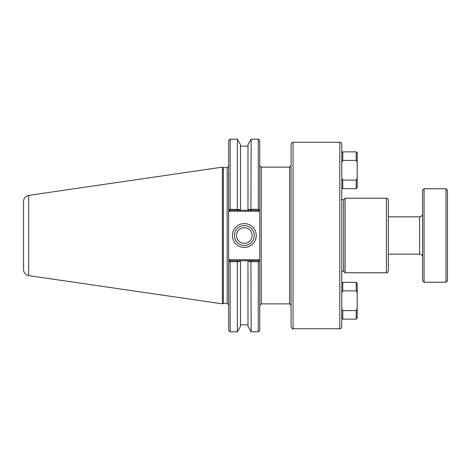 <?xml version="1.0" encoding="UTF-8"?>
<svg xmlns="http://www.w3.org/2000/svg" width="471" height="471" viewBox="0 0 471 471"><rect width="100%" height="100%" fill="white"/><g stroke="black" fill="none" stroke-linecap="round" stroke-linejoin="round"><path stroke-width="0.71" d="M291.066 165.639L289.577 167.128L289.577 303.872L291.066 305.361M289.577 303.872L261.234 303.872L261.234 167.128L289.577 167.128M293.056 142.266C291.849 142.383 291.184 143.049 291.066 144.256L291.066 326.744C291.943 328.593 292.603 329.253 293.056 328.734L293.056 142.266L339.797 142.266C341.004 142.383 341.669 143.049 341.787 144.256L341.787 326.744C340.91 328.593 340.245 329.253 339.797 328.734L339.797 142.266M259.739 209.024L259.739 140.652L258.249 139.157L258.249 209.289L258.926 209.836L259.739 209.024L258.926 209.836L259.739 209.024L259.739 210.431L259.739 209.024L258.497 210.266L251.308 210.266L250.919 209.607L247.999 209.613L247.999 210.266L247.999 144.615L251.149 139.157L250.919 209.607M258.909 259.739L229.495 259.739L228.665 260.569L228.665 261.976L228.665 209.024L229.907 210.266L240.493 210.266L240.493 209.613L230.154 209.289L229.477 209.836L228.665 209.024L228.665 210.431L229.495 211.261L258.909 211.261L259.739 210.431L259.739 261.976L259.739 260.569L258.909 259.739L258.497 260.734L247.999 260.734L247.999 261.387L247.999 260.734L229.907 260.734L229.477 261.164L230.154 261.711L237.343 261.711L240.493 261.387L240.493 260.734L240.493 326.385L237.343 331.843L237.343 261.711M341.787 271.29L343.6 271.29L343.6 199.71L345.09 198.214L386.391 198.214C387.598 198.332 388.257 198.998 388.375 200.204L388.375 270.796L388.375 200.204M345.09 198.214L345.09 272.786L386.391 272.786C386.956 272.297 387.156 273.792 388.375 270.796M343.6 199.71L341.287 199.71M250.919 261.393L251.149 331.843L247.999 326.385L247.999 261.387L250.919 261.393L251.308 260.734M251.308 210.266L240.493 210.266L240.493 144.615L237.343 139.157L237.343 209.289M258.249 209.289L251.149 209.289M237.567 209.607L237.178 210.266M237.178 260.734L237.567 261.393M251.149 261.711L258.249 261.711L258.926 261.164L259.739 261.976L258.497 260.734M229.495 259.739L229.907 260.734M230.154 261.711L230.154 331.843L228.665 330.348L228.665 261.976L229.477 261.164M229.495 211.261L229.907 210.266M258.909 211.261L258.497 210.266M227.169 167.629L227.169 303.371L223.307 303.371L223.307 167.629L227.169 167.629L228.665 166.133M230.154 209.289L230.154 139.157L228.665 140.652L228.665 209.024M254.246 235.5A9.92 9.92 0 0 1 239.368 244.09A9.92 9.92 0 0 1 239.368 226.91A9.92 9.92 0 0 1 254.246 235.5M256.236 235.5A11.91 11.91 0 0 0 238.373 225.185A11.91 11.91 0 0 0 238.373 245.815A11.91 11.91 0 0 0 256.236 235.5M236.495 235.5A7.83 7.83 0 0 0 244.325 243.33A7.83 7.83 0 0 0 252.156 235.5A7.83 7.83 0 0 0 244.325 227.67A7.83 7.83 0 0 0 236.495 235.5M258.249 261.711L258.249 331.843L259.739 330.348L259.739 261.976M223.307 167.629L222.447 167.128L222.447 303.872L223.307 303.371M28.654 195.388C25.499 196.101 23.797 198.067 23.55 201.294L23.55 269.706C23.797 272.933 25.499 274.899 28.654 275.612L28.654 195.388L222.447 167.128M341.787 187.664L342.782 188.659L342.782 180.11L341.787 178.097M342.782 160.411L342.782 151.862L341.787 152.857L341.787 162.424L342.782 160.411L356.206 160.411L357.201 162.424L357.201 178.097L356.206 180.11L342.782 180.11M357.201 162.424L357.201 152.857L356.206 151.862L356.206 160.411M356.206 180.11L356.206 188.659L342.782 188.659M356.206 188.659L357.201 187.664L357.201 178.097M341.787 318.143L342.782 319.138L342.782 310.589L341.787 308.576M341.787 292.903L342.782 290.89L356.206 290.89L357.201 292.903L357.201 308.576L356.206 310.589L342.782 310.589M342.782 290.89L342.782 282.341L341.787 283.336M357.201 292.903L357.201 283.336L356.206 282.341L356.206 290.89M356.206 310.589L356.206 319.138L342.782 319.138M356.206 319.138L357.201 318.143L357.201 308.576M445.96 188.759L445.96 282.241L447.45 280.751L447.45 190.249L445.96 188.759L424.077 188.759L424.077 282.241L445.96 282.241M424.077 188.759L422.587 190.249L422.587 280.751L424.077 282.241M388.375 216.854L419.602 216.854L419.602 254.146C421.415 254.322 422.41 255.317 422.587 257.131M422.587 213.869C422.41 215.683 421.415 216.678 419.602 216.854M386.391 198.214L386.391 272.786M261.234 167.128L259.739 165.639M261.234 303.872L259.739 305.361M293.056 328.734L339.797 328.734M343.6 271.29L345.09 272.786M227.169 303.371L228.665 304.867M251.149 139.157L258.249 139.157M230.154 331.843L237.343 331.843M251.149 331.843L258.249 331.843M28.654 275.612L222.447 303.872M247.999 146.145L240.493 146.145M230.154 139.157L237.343 139.157M247.999 324.855L240.493 324.855M356.206 151.862L342.782 151.862M356.206 282.341L342.782 282.341M388.375 254.146L419.602 254.146"/></g></svg>
